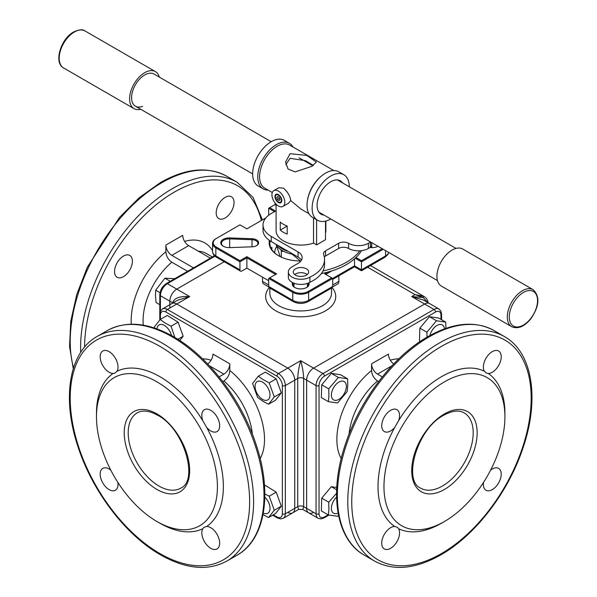 <?xml version="1.0" encoding="UTF-8"?>
<svg xmlns="http://www.w3.org/2000/svg" width="597" height="597" viewBox="0 0 597 597"><rect width="100%" height="100%" fill="white"/><g stroke="black" fill="none" stroke-linecap="round" stroke-linejoin="round"><path stroke-width="0.9" d="M423.183 295.985A2.806 0.888 118.2 0 1 423.183 297.545L415.094 294.627L423.594 296.216M440.974 319.38L440.974 315.171A7.709 4.455 120 0 0 435.519 312.022A2.104 1.216 -120 0 0 434.034 309.447A9.813 5.664 -60 0 1 438.937 308.962L429.519 303.53A9.813 5.664 120 0 0 424.616 304.015A9.813 5.664 -60 0 1 429.519 303.53L423.646 300.134L411.729 296.575L423.183 297.545L427.646 302.448M172.809 302.985L172.809 302.866C173.839 298.149 179.451 296.052 189.659 296.575L177.742 300.134L171.869 303.53A9.813 5.664 60 0 1 176.772 304.015L287.806 368.118A9.813 5.664 60 0 1 294.746 380.132L297.716 378.416C297.903 372.998 298.896 367.088 300.694 360.678C302.492 367.088 303.485 372.998 303.672 378.416L303.672 506.629L302.798 509.442L298.59 509.442L297.716 506.629L297.716 378.416A4.209 2.425 180 0 1 303.672 378.416L306.642 380.132A9.813 5.664 -60 0 1 313.582 368.118A9.813 5.664 120 0 0 306.642 380.132L316.059 385.572A9.813 5.664 -60 0 1 322.999 373.55L434.034 309.447L424.616 304.015L313.582 368.118L424.616 304.015L411.729 296.575L415.094 294.627L367.64 267.225M308.045 301.634A2.806 1.619 -120 0 0 308.627 300.351L332.716 286.441L331.551 288.06L308.045 301.634C303.142 304.022 298.246 304.022 293.343 301.634L269.254 287.724A2.806 1.619 -60 0 1 268.672 286.441L268.672 278.426L269.665 277.859L293.261 291.478A10.515 6.067 0 0 0 308.127 291.478L331.723 277.859L332.716 278.426L308.627 292.336A11.216 6.477 180 0 1 292.761 292.336L268.672 278.426M388.729 252.449L387.841 254.606L384.975 257.217L361.461 270.792L361.461 269.844L361.461 270.792L354.521 266.784L354.521 258.814M239.927 269.844A2.806 1.619 120 0 0 240.501 271.128A2.806 1.619 120 0 0 241.904 270.986L246.867 268.128L246.867 257.822L239.927 261.829L215.83 247.919A11.216 6.477 180 0 1 212.547 243.345A11.216 6.477 180 0 1 215.83 238.763L216.33 238.479A10.515 6.067 0 0 0 216.33 247.061L239.927 260.688L239.927 269.844L215.83 255.934A2.806 1.619 -60 0 0 216.412 257.217C213.92 255.732 212.629 253.785 212.547 251.352A11.216 6.477 0 0 0 215.83 255.934L215.83 247.919L216.33 247.061M229.718 237.919L252.061 238.733A7.007 4.045 180 0 1 258.18 241.337A7.007 4.045 180 0 1 256.583 245.628A7.007 4.045 180 0 1 252.061 246.807L229.718 247.621A8.41 4.858 180 0 1 223.248 246.203A8.41 4.858 180 0 1 223.241 246.203A8.41 4.858 180 0 1 221.524 240.77A8.41 4.858 180 0 1 229.718 237.919L229.673 238.897A7.709 4.455 0 0 0 221.48 243.345A7.709 4.455 0 0 0 223.502 246.345M256.322 245.777A6.306 3.642 0 0 0 257.934 243.345A6.306 3.642 0 0 0 252.016 239.71L229.673 238.897L229.673 247.621M308.985 282.762L309.089 283.747A8.41 4.858 180 0 1 306.642 287.485A8.41 4.858 180 0 1 294.746 287.485L294.746 287.485A8.41 4.858 180 0 1 292.299 283.747L292.433 282.5M293.157 282.851L293 284.344A7.709 4.455 0 0 0 292.985 284.62A7.709 4.455 0 0 0 295.008 287.627M306.38 287.627A7.709 4.455 0 0 0 308.403 284.62A7.709 4.455 0 0 0 308.388 284.344L308.253 283.082M300.358 260.979A31.544 18.208 180 0 1 278.389 255.65L278.389 255.65A31.544 18.208 180 0 1 269.411 240.419M377.886 246.345A7.709 4.455 0 0 0 378.013 246.262A8.41 4.858 180 0 1 371.67 247.621L369.931 247.554M383.222 249.27L361.461 261.829L361.461 260.688L382.229 248.695M355.954 257.501L361.461 260.688M332.716 286.441L332.716 278.426L354.521 265.837L361.461 269.844L361.461 261.829L355.193 258.21M331.88 270.896L325.775 274.419M331.723 277.859L324.783 273.851L327.85 272.075M239.927 260.688L246.867 256.68L276.605 273.851L269.665 277.859M246.867 256.68L246.867 257.822L275.613 274.419M274.523 211.637L268.672 208.256L269.665 207.681L275.515 211.062M275.381 204.383L269.665 207.681M265.837 217.905L246.867 228.86L239.927 224.853L215.83 238.763M268.71 286.873L263.687 283.971A5.604 3.239 -60 0 1 262.523 281.403L268.672 284.956M332.716 284.956L338.865 281.403A5.604 3.239 60 0 1 337.701 283.971L332.633 286.896M307.53 286.687L307.179 283.478M294.231 283.291L293.858 286.687M268.672 215.233L268.672 208.256M268.672 280.717L246.867 268.128M338.865 281.403L338.865 275.829M271.172 248.494A30.843 17.806 180 0 1 271.874 247.307L271.874 249.68M262.523 277.172L262.523 281.403M172.906 302.925A4.209 2.425 -0 0 0 172.809 302.866L169.832 301.149A9.813 5.664 -60 0 1 176.772 289.135A9.813 5.664 120 0 0 169.832 301.149L169.832 308.022L169.832 301.149L160.414 295.716L160.414 319.38M302.798 509.442L308.671 512.838A9.813 5.664 -60 0 1 306.642 508.346A9.813 5.664 120 0 0 308.671 512.838A9.813 5.664 120 0 0 313.582 512.353M282.351 385.572A2.104 1.216 0 0 0 285.329 385.572L285.329 513.786A2.104 1.216 180 0 1 282.351 513.786L282.351 385.572A7.709 4.455 -120 0 0 276.904 376.132L165.869 312.022A2.104 1.216 -60 0 1 167.354 309.447A9.813 5.664 60 0 0 162.451 308.962L171.869 303.53A9.813 5.664 60 0 1 176.772 304.015L287.806 368.118A9.813 5.664 60 0 1 294.746 380.132L294.746 508.346L297.716 506.629A4.209 2.425 180 0 1 303.672 506.629L306.642 508.346L306.642 380.132L306.642 508.346L316.059 513.786A2.104 1.216 0 0 0 319.037 513.786A7.709 4.455 120 0 0 324.484 516.927L328.126 514.83M276.904 376.132A2.104 1.216 -60 0 1 278.389 373.55A9.813 5.664 60 0 1 285.329 385.572L294.746 380.132L294.746 508.346A9.813 5.664 60 0 1 292.717 512.838A9.813 5.664 60 0 1 287.806 512.353M165.869 312.022A7.709 4.455 -120 0 0 160.414 315.171A2.104 1.216 180 0 1 159.802 314.313L159.802 294.858C160.145 290.045 162.309 286.291 166.302 283.59A2.104 1.216 60 0 1 167.354 283.694L176.772 289.135L224.233 261.732L176.772 289.135L189.659 296.575L167.354 309.447L278.389 373.55L300.694 360.678L322.999 373.55A2.104 1.216 -120 0 1 324.484 376.132A7.709 4.455 120 0 0 319.037 385.572L319.037 513.786M270.142 240.912A30.843 17.806 0 0 0 269.851 243.345A30.843 17.806 0 0 0 278.642 255.792M131.288 324.186A60.984 35.208 -60 0 1 165.869 251.747C166.197 256.158 168.175 259.643 171.817 262.202A52.573 30.357 120 0 0 143.295 325.178M188.674 245.636L171.817 255.359A8.41 4.858 60 0 1 165.869 245.061L182.719 235.33A8.41 4.858 -120 0 0 188.674 245.636L210.36 258.158M225.121 197.383A12.619 7.283 120 0 0 216.875 208.502A12.619 7.283 120 0 0 218.808 218.614A12.619 7.283 120 0 0 225.121 217.987A12.619 7.283 120 0 0 233.36 206.868A12.619 7.283 120 0 0 231.427 196.764A12.619 7.283 120 0 0 225.121 197.383M123.475 256.068A12.619 7.283 120 0 0 115.228 267.187A12.619 7.283 120 0 0 117.169 277.299A12.619 7.283 120 0 0 123.475 276.672A12.619 7.283 120 0 0 131.721 265.553A12.619 7.283 120 0 0 129.78 255.441A12.619 7.283 120 0 0 123.475 256.068M171.817 255.359L193.51 267.881M165.869 251.747L165.869 245.061M187.585 271.307L171.817 262.202M252.352 434.161A52.573 30.357 -120 0 0 223.868 380.968C227.502 378.416 229.479 374.931 229.815 370.506A60.984 35.208 60 0 1 260.18 458.63M207.696 363.954A8.41 4.858 120 0 0 212.957 354.096L229.815 363.827A8.41 4.858 -60 0 1 223.868 374.125L209.443 365.804M96.475 416.766L96.475 413.333A89.729 51.805 60 0 1 113.154 373.453A12.619 7.283 60 0 1 109.102 372.237A12.619 7.283 60 0 1 100.856 361.118A12.619 7.283 60 0 1 102.788 351.014A12.619 7.283 60 0 1 109.102 351.633A12.619 7.283 60 0 1 117.049 371.207A89.729 51.805 60 0 1 159.921 376.7A89.729 51.805 60 0 1 202.793 420.713A12.619 7.283 60 0 1 204.435 409.691A12.619 7.283 60 0 1 210.741 410.318A12.619 7.283 60 0 1 218.987 421.437A12.619 7.283 60 0 1 217.054 431.549A12.619 7.283 60 0 1 210.741 430.922A12.619 7.283 60 0 1 206.689 427.459A89.729 51.805 60 0 1 206.689 526.472A12.619 7.283 60 0 1 210.741 527.688A12.619 7.283 60 0 1 218.987 538.807A12.619 7.283 60 0 1 217.054 548.919A12.619 7.283 60 0 1 210.741 548.292A12.619 7.283 60 0 1 202.793 528.718A89.729 51.805 60 0 1 159.921 523.226L156.944 521.509A85.52 49.379 -120 0 0 217.42 486.592A85.52 49.379 -120 0 0 156.944 381.856A85.52 49.379 -120 0 0 96.475 416.766A85.52 49.379 -120 0 0 156.944 521.509L159.921 523.226M117.855 482.391A12.619 7.283 60 0 1 115.408 490.234A12.619 7.283 60 0 1 109.102 489.607A12.619 7.283 60 0 1 100.856 478.488A12.619 7.283 60 0 1 102.788 468.376A12.619 7.283 60 0 1 109.102 469.003A12.619 7.283 60 0 1 110.811 470.182M113.154 373.453L114.915 373.155L117.049 371.207M219.077 376.886L223.868 374.125M223.868 380.968L222.771 381.595M229.815 363.827L229.815 370.506M294.746 508.346A9.813 5.664 60 0 1 292.717 512.838L283.299 518.278A9.813 5.664 60 0 0 285.329 513.786L294.746 508.346M206.689 526.472L203.935 527.345L202.793 528.718M202.793 420.713L206.689 427.459M382.311 376.886L377.52 374.125A8.41 4.858 60 0 1 371.573 363.827L371.573 370.506C371.901 374.916 373.886 378.408 377.52 380.968L378.617 381.595M371.573 363.827L388.431 354.096A8.41 4.858 -120 0 0 393.692 363.954M490.577 470.182A12.619 7.283 -60 0 1 492.286 469.003A12.619 7.283 -60 0 1 498.599 468.376A12.619 7.283 -60 0 1 500.532 478.488A12.619 7.283 -60 0 1 492.286 489.607A12.619 7.283 -60 0 1 485.98 490.234A12.619 7.283 -60 0 1 483.533 482.391M398.595 528.718A12.619 7.283 -60 0 1 390.647 548.292A12.619 7.283 -60 0 1 384.334 548.919A12.619 7.283 -60 0 1 382.401 538.807A12.619 7.283 -60 0 1 390.647 527.688A12.619 7.283 -60 0 1 394.699 526.472A89.729 51.805 -60 0 1 394.699 427.459L398.595 420.713A89.729 51.805 -60 0 1 441.467 376.7A89.729 51.805 -60 0 1 484.339 371.207A12.619 7.283 -60 0 1 492.286 351.633A12.619 7.283 -60 0 1 498.599 351.014A12.619 7.283 -60 0 1 500.532 361.118A12.619 7.283 -60 0 1 492.286 372.237A12.619 7.283 -60 0 1 488.234 373.453A89.729 51.805 -60 0 1 504.913 413.333L504.913 416.766A85.52 49.379 120 0 0 444.444 381.856A85.52 49.379 120 0 0 383.968 486.592A85.52 49.379 120 0 0 444.444 521.509L441.467 523.226A89.729 51.805 -60 0 1 398.595 528.718L397.453 527.345L394.699 526.472M394.699 427.459A12.619 7.283 -60 0 1 390.647 430.922A12.619 7.283 -60 0 1 384.334 431.549A12.619 7.283 -60 0 1 382.401 421.437A12.619 7.283 -60 0 1 390.647 410.318A12.619 7.283 -60 0 1 396.953 409.691A12.619 7.283 -60 0 1 398.595 420.713M441.467 523.226L444.444 521.509A85.52 49.379 120 0 0 504.913 416.766M484.339 371.207L486.473 373.155L488.234 373.453M325.507 221.114L325.507 239.718L316.589 244.867L316.589 219.703M316.589 244.867L313.537 243.106L313.537 217.942M280.254 222.062L280.254 230.076L287.194 226.069A24.887 14.365 180 0 1 280.254 222.062M280.254 230.076A24.887 14.365 0 0 0 287.194 234.084L287.194 226.069M290.067 153.72L285.553 162.071L288.09 169.078L295.149 171.899L311.88 166.309L316.395 162.071L306.806 155.421L290.067 153.72M285.829 164.585L290.067 158.302L305.515 160.697L313.358 165.406M278.374 194.585A4.836 2.791 -120 0 0 275.956 194.346A4.836 2.791 -120 0 0 275.21 198.226A4.836 2.791 -120 0 0 278.374 202.487A4.836 2.791 -120 0 0 280.791 202.726A4.836 2.791 -120 0 0 281.53 198.846A4.836 2.791 -120 0 0 278.374 194.585M278.374 191.092A9.112 5.261 -120 0 0 273.814 190.644A9.112 5.261 -120 0 0 272.419 197.943A9.112 5.261 -120 0 0 278.374 205.98A9.112 5.261 -120 0 0 282.926 206.428A9.112 5.261 -120 0 0 284.321 199.129A9.112 5.261 -120 0 0 278.374 191.092M282.926 206.428L288.538 203.189L290.709 200.585C290.246 196.234 287.844 192.085 283.493 188.137L278.821 187.756L273.814 190.644M342.581 182.906A19.276 11.127 120 0 0 340.357 180.809A19.276 11.127 120 0 0 330.716 181.764A19.276 11.127 120 0 0 318.119 198.756A19.276 11.127 120 0 0 321.074 214.204A19.276 11.127 120 0 0 323.999 215.077M349.305 186.786A26.29 15.179 120 0 0 343.857 174.742A26.29 15.179 120 0 0 330.716 176.04A26.29 15.179 120 0 0 313.544 199.204A26.29 15.179 120 0 0 317.574 220.271A26.29 15.179 120 0 0 330.716 218.972A26.29 15.179 120 0 0 330.723 218.965M343.857 174.742L338.745 171.787A26.29 15.179 120 0 0 325.596 173.085A26.29 15.179 120 0 0 321.596 175.899A26.29 15.179 120 0 0 307.448 200.413A26.29 15.179 120 0 0 312.455 217.315L317.574 220.271M268.143 190.115A26.29 15.179 -60 0 1 263.21 188.883L258.091 185.928A26.29 15.179 -60 0 1 254.061 164.869A26.29 15.179 -60 0 1 271.232 141.698A26.29 15.179 -60 0 1 284.381 140.399L289.493 143.355A26.29 15.179 -60 0 1 293.03 147.011M307.261 274.56A7.709 4.455 0 0 0 295.522 273.986A7.709 4.455 0 0 0 294.687 274.56M295.522 268.837A7.709 4.455 0 0 0 293.261 271.986A7.709 4.455 0 0 0 298.022 276.098A7.709 4.455 0 0 0 306.425 275.135A7.709 4.455 0 0 0 308.686 271.986A7.709 4.455 0 0 0 303.925 267.874A7.709 4.455 0 0 0 295.522 268.837M276.09 210.726L271.232 213.532A28.037 16.186 0 0 0 263.023 224.979A28.037 16.186 0 0 0 271.232 236.427L298.06 251.919A14.022 8.097 180 0 1 302.172 257.643A14.022 8.097 180 0 1 298.06 263.367L292.052 266.829A12.619 7.283 0 0 0 288.358 271.986A12.619 7.283 0 0 0 296.149 278.717A12.619 7.283 0 0 0 309.895 277.135A39.477 22.79 0 0 0 312.992 275.53A39.477 22.79 0 0 0 324.552 259.411A39.477 22.79 0 0 0 323.649 254.576A7.007 4.045 180 0 1 323.492 253.718A7.007 4.045 180 0 1 325.544 250.859L338.648 243.292A7.007 4.045 180 0 1 348.558 243.292A14.022 8.097 0 0 0 368.386 243.292L370.371 242.151A4.209 2.425 0 0 0 370.618 241.994M275.075 203.025A14.022 8.097 0 0 0 276.09 205.704M324.32 256.964A7.007 4.045 180 0 1 325.544 256.009L338.648 248.449A7.007 4.045 180 0 1 348.558 248.449A14.022 8.097 0 0 0 368.386 248.449L370.371 247.3A4.209 2.425 0 0 0 371.603 245.583L371.603 242.561M309.895 277.135L309.895 282.284A39.477 22.79 0 0 0 312.992 280.68A39.477 22.79 0 0 0 324.552 264.568L324.552 259.411M288.358 271.986L288.358 277.135A12.619 7.283 0 0 0 296.149 283.866A12.619 7.283 0 0 0 309.895 282.284M263.023 224.979L263.023 230.129A28.037 16.186 0 0 0 271.232 241.576L298.06 257.068A14.022 8.097 180 0 1 301.44 260.217M307.448 200.413L307.582 199.622A24.887 14.365 -60 0 1 320.977 176.413L321.596 175.899M276.09 204.174L276.09 230.703A24.887 14.365 0 0 0 288.59 243.166A24.887 14.365 0 0 0 313.537 243.106M308.918 213.659L300.978 209.069L290.709 200.585M272.307 192.518L264.74 188.152A24.887 14.365 -60 0 1 264.74 159.414A24.887 14.365 -60 0 1 289.627 145.049L333.805 170.555M263.21 188.883A26.29 15.179 -60 0 1 259.18 167.817A26.29 15.179 -60 0 1 276.351 144.653A26.29 15.179 -60 0 1 289.493 143.355M325.507 233.099A24.887 14.365 0 0 0 325.858 230.703L325.858 221.024M274.792 253.009A25.94 14.977 180 0 1 274.754 252.27A25.94 14.977 180 0 1 276.724 246.554M276.344 245.188L280.194 256.613M283.62 251.3L281.344 251.285L280.911 249.71M281.344 251.285L281.344 257.15M274.799 251.441A28.037 16.186 0 0 0 274.157 252.419M292.09 254.15A25.94 14.977 180 0 1 282.351 250.613A25.94 14.977 180 0 1 275.792 244.21M288.411 251.494A25.94 14.977 180 0 1 282.351 248.897A25.94 14.977 180 0 1 277.851 245.397M321.328 273.583A64.491 37.23 0 0 0 361.558 250.621M300.694 261.255L289.948 252.382M322.962 270.956A64.491 37.23 0 0 0 359.901 250.777M262.523 382.095A10.574 6.104 -120 0 0 255.046 386.408A10.574 6.104 -120 0 0 262.523 399.363A10.574 6.104 -120 0 0 270.001 395.042A10.574 6.104 -120 0 0 262.523 382.095M258.329 376.17L263.046 379.543L269.202 382.893L274.299 396.93L268.523 404.236L263.046 401.311L257.658 397.512L252.561 383.475L258.329 376.17L265.359 372.11L276.224 378.834L281.321 392.871L275.553 400.184L268.523 404.236M281.321 392.871L274.299 396.93M276.224 378.834L269.202 382.893M171.503 335.536A10.574 6.104 -120 0 0 164.384 325.432A10.574 6.104 -120 0 0 156.951 328.88M154.75 328.111L154.422 326.82L160.19 319.507L164.906 322.887L171.063 326.231L174.817 337.432M160.19 319.507L167.22 315.455L178.085 322.179L183.182 336.208L179.787 340.521M183.182 336.208L177.861 339.283M178.085 322.179L171.063 326.231M263.292 513.084A10.574 6.104 -120 0 0 269.963 509.234A10.574 6.104 -120 0 0 264.807 497.144M264.538 485.906L265.359 485.436L276.224 492.159L281.321 506.196L275.553 513.502L268.523 517.562L263.008 514.614M281.321 506.196L274.299 510.248L268.523 517.562M276.224 492.159L269.202 496.211L274.299 510.248M264.837 493.943L269.202 496.211M444.437 328.88A10.574 6.104 120 0 0 437.773 325.029A10.574 6.104 120 0 0 429.885 335.536M420.288 341.394L419.467 340.917L419.855 328.141L429.459 316.716L438.676 318.059L445.705 322.111L445.907 328.365M429.459 316.716L436.489 320.768L445.705 322.111M419.855 328.141L426.877 332.201L436.489 320.768M427.094 337.118L426.877 332.201M331.387 395.042A10.574 6.104 120 0 0 338.865 399.363A10.574 6.104 120 0 0 346.342 386.408A10.574 6.104 120 0 0 338.865 382.095A10.574 6.104 120 0 0 331.387 395.042M328.35 401.632L328.925 395.871L328.738 388.863L338.35 377.431L347.566 378.774L347.767 384.983L347.178 391.55L337.566 402.975L328.35 401.632L321.328 397.58L321.716 384.804L331.32 373.371L340.536 374.715L347.566 378.774M331.32 373.371L338.35 377.431M321.716 384.804L328.738 388.863M336.581 497.144A10.574 6.104 120 0 0 331.387 508.368A10.574 6.104 120 0 0 338.096 513.084M338.529 515.368L337.566 516.301L328.35 514.957L328.925 509.189L328.738 502.181L336.559 493.331M328.35 514.957L321.328 510.898L321.716 498.129L331.32 486.697L336.753 487.488M331.32 486.697L336.648 489.771M321.716 498.129L328.738 502.181M174.787 278.695L164.899 278.187L155.683 290.172L155.481 295.731L156.071 302.5L159.802 304.649M170.279 281.299L164.899 278.187M160.033 292.687L155.683 290.172M277.762 196.473L276.784 197.376L277.396 199.443L278.986 200.599L279.963 199.697L279.351 197.629L277.762 196.473M278.015 196.659L276.784 197.376M279.523 198.211L277.396 199.443M281.12 198.808A4.209 2.425 -120 0 0 277.792 194.831A4.209 2.425 -120 0 0 275.396 196.816A4.209 2.425 -120 0 0 275.62 198.264A4.209 2.425 -120 0 0 278.374 201.973A4.209 2.425 -120 0 0 281.12 198.808M271.225 141.705L154.011 74.035A18.574 10.724 120 0 0 144.72 74.953A18.574 10.724 120 0 0 132.586 91.326A18.574 10.724 120 0 0 135.429 106.214A18.574 10.724 120 0 0 142.616 106.311M159.302 77.088A21.38 12.343 120 0 0 155.414 71.61A21.38 12.343 120 0 0 144.72 72.662A21.38 12.343 120 0 0 130.75 91.505A21.38 12.343 120 0 0 134.034 108.639A21.38 12.343 120 0 0 140.728 109.266M444.175 257.18A21.38 12.343 -60 0 1 462.735 249.039L533.114 289.672A21.38 12.343 -60 0 0 514.562 297.821A21.38 12.343 -60 0 0 511.733 326.708L441.347 286.067A21.38 12.343 -60 0 1 444.175 257.18M293.343 301.634A2.806 1.619 -60 0 1 292.761 300.351A11.216 6.477 0 0 0 308.627 300.351L308.627 292.336L308.127 291.478M268.672 286.441L292.761 300.351L292.761 292.336L293.261 291.478M384.975 257.217A2.806 1.619 -120 0 0 385.558 255.934A11.216 6.477 0 0 0 388.684 252.427M361.461 269.844L385.558 255.934L385.558 250.613M252.016 246.807L252.061 238.733M292.299 283.747L293 284.903M309.089 283.747L308.388 284.903M332.133 287.635A35.051 20.238 180 0 1 321.104 313.022A35.051 20.238 180 0 1 275.911 310.88A35.051 20.238 180 0 1 269.202 287.694M269.851 288.067L269.851 293.134A30.843 17.806 0 0 0 278.881 305.731A30.843 17.806 0 0 0 312.5 309.589A30.843 17.806 0 0 0 331.536 293.134L331.536 288.067M306.992 274.769L306.992 274.351M371.715 247.621L371.715 242.628M212.375 256.994L206.532 253.621A52.573 30.357 120 0 0 198.316 251.203M184.592 241.412A60.984 35.208 -60 0 1 212.547 250.643M214.972 256.203L167.354 283.694A9.813 5.664 120 0 0 160.414 295.716A2.104 1.216 0 0 1 159.802 294.858M73.267 368.692L69.543 346.491L70.759 321.283L76.812 294.358L87.371 267.12L119.519 217.39L139.407 197.555L160.503 182.533C185.794 168.242 207.875 166.145 226.748 176.249A129.683 74.871 120 0 0 161.906 182.675A129.683 74.871 120 0 0 73.528 367.842M261.374 220.487A126.877 73.252 120 0 0 174.294 192.115A126.877 73.252 120 0 0 84.58 347.073M80.707 352.334A129.683 74.871 -60 0 1 172.317 188.682A129.683 74.871 -60 0 1 237.158 182.257L253.031 197.361L262.404 219.89M202.547 358.812A60.984 35.208 60 0 1 211.084 360.178M137.198 412.9A43.462 25.096 -120 0 0 130.534 447.72A43.462 25.096 -120 0 0 158.929 486.025A43.462 25.096 -120 0 0 180.66 488.174C198.898 481.107 184.376 428.609 157.526 415.191C149.183 410.646 142.407 409.885 137.198 412.9M156.944 489.458A46.267 26.708 60 0 1 124.236 432.795A46.267 26.708 60 0 1 156.944 413.908A46.267 26.708 60 0 1 189.659 470.57A46.267 26.708 60 0 1 156.944 489.458M272.642 515.181L277.336 517.89A2.104 1.216 -60 0 1 276.904 516.927A7.709 4.455 -120 0 0 282.351 513.786M273.262 514.83L276.904 516.927M159.921 346.364A126.877 73.252 -120 0 0 70.207 398.169A126.877 73.252 -120 0 0 159.921 553.561A126.877 73.252 -120 0 0 249.636 501.764A126.877 73.252 -120 0 0 159.921 346.364M226.748 561.128C207.875 571.232 185.794 569.135 160.503 554.844C125.907 535.285 92.639 491.756 78.207 447.369C61.603 398.751 68.834 352.148 97.065 336.507A129.683 74.871 60 0 1 161.906 342.932A129.683 74.871 60 0 1 246.628 457.212A129.683 74.871 60 0 1 226.748 561.128L237.158 555.12A129.683 74.871 -120 0 0 257.031 451.205A129.683 74.871 -120 0 0 172.317 336.924A129.683 74.871 -120 0 0 107.475 330.499C126.34 320.395 148.422 322.492 173.712 336.783C208.308 356.342 241.576 399.871 256.009 444.258C272.613 492.876 265.381 539.479 237.158 555.12M341.208 458.63A60.984 35.208 -60 0 1 371.573 370.506M377.52 380.968A52.573 30.357 120 0 0 349.036 434.161M390.304 360.178A60.984 35.208 -60 0 1 398.841 358.812M420.728 488.174A43.462 25.096 120 0 0 442.459 486.025A43.462 25.096 120 0 0 470.854 447.72A43.462 25.096 120 0 0 464.19 412.9C458.981 409.885 452.205 410.646 443.862 415.191C417.012 428.609 402.49 481.107 420.728 488.174M444.444 489.458A46.267 26.708 -60 0 1 411.729 470.57A46.267 26.708 -60 0 1 444.444 413.908A46.267 26.708 -60 0 1 477.152 432.795A46.267 26.708 -60 0 1 444.444 489.458M319.037 385.572A2.104 1.216 180 0 1 316.059 385.572L316.059 513.786A9.813 5.664 -60 0 0 318.089 518.278L320.828 518.912L324.052 517.89A2.104 1.216 -120 0 0 324.484 516.927M435.519 312.022L324.484 376.132M440.974 315.171A2.104 1.216 0 0 0 441.586 314.313L440.855 311.015L438.937 308.962M391.945 365.804L377.52 374.125M441.467 346.364A126.877 73.252 120 0 0 351.752 501.764A126.877 73.252 120 0 0 441.467 553.561A126.877 73.252 120 0 0 531.181 398.169A126.877 73.252 120 0 0 441.467 346.364M504.323 336.507C532.554 352.148 539.785 398.751 523.181 447.369C508.748 491.756 475.481 535.285 440.884 554.844C415.594 569.135 393.513 571.232 374.64 561.128A129.683 74.871 -60 0 1 354.767 457.212A129.683 74.871 -60 0 1 439.482 342.932A129.683 74.871 -60 0 1 504.323 336.507L493.913 330.499A129.683 74.871 120 0 0 429.071 336.924A129.683 74.871 120 0 0 344.357 451.205A129.683 74.871 120 0 0 364.23 555.12C336.007 539.479 328.775 492.876 345.379 444.258C359.812 399.871 393.08 356.342 427.676 336.783C452.966 322.492 475.048 320.395 493.913 330.499M370.371 242.151L370.371 247.3M368.386 243.292L368.386 248.449M348.558 243.292L348.558 248.449M338.648 243.292L338.648 248.449M325.544 250.859L325.544 256.009M298.06 251.919L298.06 257.068M271.232 236.427L271.232 241.576M63.648 67.998C53.357 62.76 60.887 38.693 73.632 31.962C79.192 29.477 82.99 29.149 85.028 30.969A21.38 12.343 120 0 0 74.334 32.029A21.38 12.343 120 0 0 60.364 50.872A21.38 12.343 120 0 0 63.648 67.998L134.034 108.639M516.069 299.075A19.977 11.537 120 0 0 511.353 324.216A19.977 11.537 120 0 0 530.763 318.455A19.977 11.537 120 0 0 535.487 293.314A19.977 11.537 120 0 0 516.069 299.075M428.071 302.791C427.736 299.851 426.213 297.642 423.512 296.164L423.512 296.164M370.513 265.568L423.467 296.142M354.521 266.784L332.716 279.374M240.501 271.128L216.412 257.217M212.547 251.352L212.547 243.345M298.59 509.442L292.717 512.838M166.302 283.59L214.495 255.77M226.748 176.249L237.158 182.257M162.451 308.962L160.541 311L159.802 314.313L159.802 319.955M277.336 517.89L280.56 518.912L283.299 518.278M97.065 336.507L107.475 330.499M324.052 517.89L328.932 515.077M441.586 319.738L441.586 314.313M308.671 512.838L318.089 518.278M374.64 561.128L364.23 555.12M274.754 252.27L274.754 252.979M299.09 157.795L312.843 165.735M337.424 179.928L456.033 248.412M135.429 106.214L252.643 173.884M318.85 212.107L437.459 280.583M278.374 201.973L278.814 202.226M85.028 30.969L155.414 71.61M533.114 289.672C540.143 296.44 539.397 306.127 530.882 318.746C524.353 326.663 517.972 329.32 511.733 326.708"/></g></svg>
